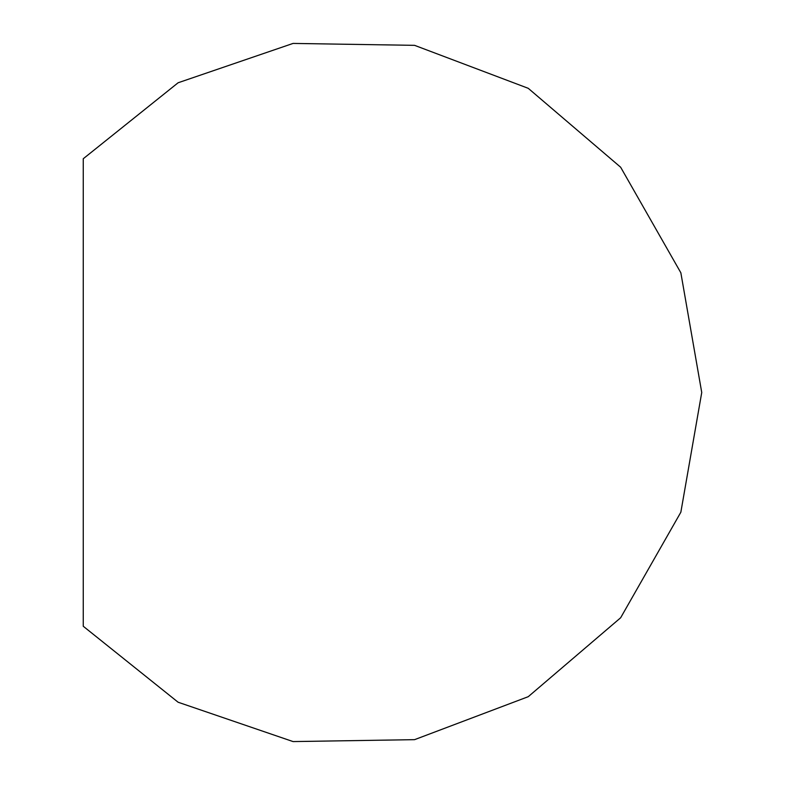 <?xml version="1.0" encoding="UTF-8"?>
<svg xmlns="http://www.w3.org/2000/svg" width="785" height="785" viewBox="0 0 785 785"><rect width="100%" height="100%" fill="white"/><g stroke="black" fill="none" stroke-linecap="round" stroke-linejoin="round"><path stroke-width="1.18" d="M83.259 626.263L83.259 158.737L178.107 82.768L293.08 43.42L414.578 45.344L528.246 88.312L620.65 167.234L680.85 272.787L701.741 392.5L680.85 512.212L620.65 617.766L528.246 696.688L414.578 739.656L293.08 741.58L178.107 702.232L83.259 626.263"/></g></svg>
